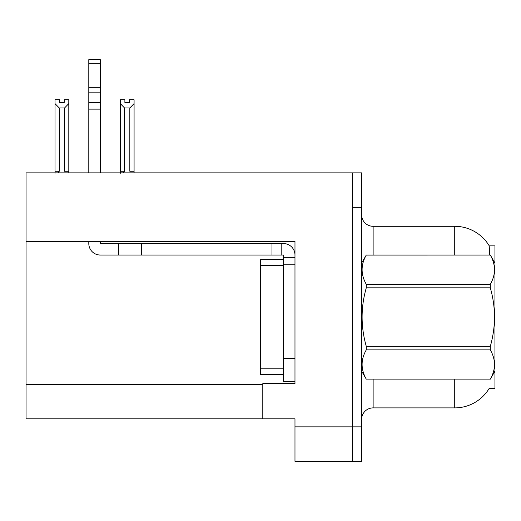 <?xml version="1.0" encoding="UTF-8"?>
<svg xmlns="http://www.w3.org/2000/svg" width="521" height="521" viewBox="0 0 521 521"><rect width="100%" height="100%" fill="white"/><g stroke="black" fill="none" stroke-linecap="round" stroke-linejoin="round"><path stroke-width="0.78" d="M26.05 241.366L294.977 241.366L294.977 358.474L283.483 358.474L283.483 381.463L294.977 381.463L294.977 358.474L294.977 383.645L262.799 383.645L262.799 418.812L26.05 418.812L26.05 172.868L352.443 172.868L352.443 461.332L294.977 461.332L294.977 426.855L352.443 426.855L352.443 461.332L361.633 461.332L361.633 426.855L352.443 426.855L352.443 207.345L361.633 207.345L361.633 426.855M262.799 418.812L294.977 418.812L294.977 426.855M489.649 255.043L489.226 245.847L494.95 245.847L494.95 388.353L489.226 388.353L489.427 388.015A40.221 40.221 0 0 1 454.729 407.891A40.221 40.221 0 0 0 489.226 388.353M361.633 419.385A11.495 11.495 0 0 1 373.127 407.891L454.729 407.891L454.729 379.164M454.729 255.043L454.729 226.309A40.221 40.221 0 0 1 489.31 245.99A40.221 40.221 0 0 0 454.729 226.309L373.127 226.309A11.495 11.495 0 0 1 361.633 214.815A11.495 11.495 0 0 0 373.127 226.309L373.127 255.043M352.443 172.868L361.633 172.868L361.633 207.345M129.482 102.5L129.482 99.778L134.079 99.778L134.079 171.259L129.827 171.259L129.827 107.984L124.545 107.984L120.292 103.594L120.292 99.778L124.884 99.778L124.884 102.5L129.482 102.5L124.884 102.5M124.545 107.984L124.545 171.259L123.125 172.868M124.545 171.259L120.292 171.259L120.292 173.285L120.292 103.594M134.079 171.259L134.079 172.868M134.079 103.594L129.827 107.984M64.207 102.5L59.609 102.5L64.207 102.5L64.207 99.778L68.805 99.778L68.805 172.868M68.805 103.594L64.545 107.984L59.264 107.984L55.011 103.594L55.011 99.778L59.609 99.778L59.609 102.5M59.264 107.984L59.264 171.259L55.011 171.259L55.011 173.285M59.264 171.259L57.851 172.868M55.011 103.594L55.011 171.259M68.805 171.259L64.545 171.259L64.545 107.984M88.798 241.366L88.798 243.548A11.495 11.495 0 0 0 100.293 255.043L118.677 255.043L118.677 243.548L283.483 243.548A11.495 11.495 0 0 1 294.977 255.049M294.977 257.341L283.483 257.341L283.483 255.043L281.184 255.043L281.184 243.548M294.977 264.238L283.483 264.238L283.483 257.341M283.483 358.474L283.483 259.64L260.5 259.64L260.5 374.566L283.483 374.566M283.483 381.463L294.977 381.463M118.677 255.043L271.988 255.043L271.988 243.548M281.184 255.043L271.988 255.043M100.293 241.366L100.293 243.548L118.677 243.548M88.798 172.868L88.798 109.136L100.293 109.136L100.293 172.868M100.293 63.334L88.798 63.334L88.798 59.668L100.293 59.668L100.293 109.136M88.798 109.136L88.798 102.396L100.293 102.396M100.293 92.158L88.798 92.158L88.798 63.334M88.798 92.158L88.798 102.396M100.293 87.32L88.798 87.32M494.95 263.085L490.307 255.043L366.283 255.075C360.714 264.785 360.714 274.534 366.283 284.329L366.283 287.846C360.714 307.299 360.714 326.804 366.283 346.354L366.283 349.878C360.714 359.588 360.714 369.337 366.283 379.125L490.307 379.125C495.868 369.415 495.868 359.666 490.307 349.878L366.283 349.878M366.283 284.329L490.307 284.329C495.868 274.619 495.868 264.863 490.307 255.075M490.307 284.329L490.307 287.846L366.283 287.846M366.283 346.354L490.307 346.354C495.868 326.804 495.868 307.299 490.307 287.846M490.307 346.354L490.307 349.878M494.95 371.115L490.307 379.164M361.633 263.085L366.283 255.043L490.307 255.043M361.633 371.115L366.283 379.164M366.283 379.125L490.307 379.125M26.05 384.335L262.799 384.335M373.127 379.164L373.127 407.891M361.861 262.695A11.495 1.993 0 0 1 361.633 262.304M141.666 255.043L141.666 243.548M260.5 368.816L283.483 368.816M260.5 265.384L283.483 265.384"/></g></svg>
